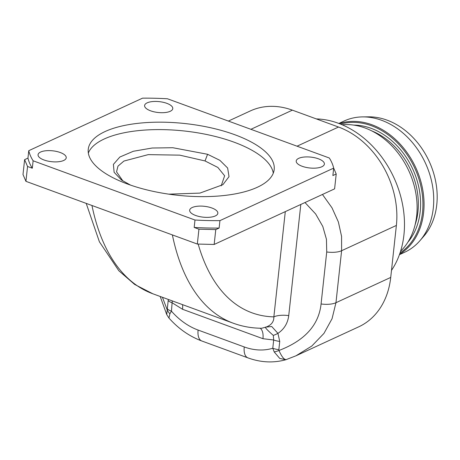 <?xml version="1.0" encoding="UTF-8"?>
<svg xmlns="http://www.w3.org/2000/svg" width="460" height="460" viewBox="0 0 460 460"><rect width="100%" height="100%" fill="white"/><g stroke="black" fill="none" stroke-linecap="round" stroke-linejoin="round"><path stroke-width="0.69" d="M228.378 121.066L250.378 110.912A80.971 62.87 65.2 0 1 292.382 110.153L338.525 127.035A80.971 62.87 65.2 0 1 396.376 225.434L390.724 277.426A80.971 62.87 65.2 0 1 358.748 326.818L295.987 355.793L311.834 346.012L323.961 333.397L332.051 318.728L335.961 302.709L341.607 250.717L341.573 236.411L338.376 221.967L331.993 207.811L322.454 194.465M172.379 234.922A279.346 139.248 110.1 0 0 233.22 323.19C242.293 326.497 251.769 328.181 261.648 328.256L266.001 327.094L271.739 326.514L277.938 333.362L279.737 341.435A12.955 4.991 -173.8 0 1 273.683 339.992L262.953 338.704L182.534 309.275L172.362 302.916A12.955 4.991 -173.8 0 1 168.17 300.61L166.744 314.611L160.206 296.476M198.174 244.07A263.154 131.18 110.1 0 0 273.855 316.865C273.987 321.718 271.371 325.128 266.001 327.094C264.178 326.755 266.61 329.527 273.309 335.403A12.955 3.519 147.4 0 0 277.938 333.362C284.165 329.17 287.764 323.248 288.736 315.612A16.192 6.244 6.2 0 0 273.855 316.865L285.292 211.623M279.737 341.435L278.835 349.703A12.955 4.991 -173.8 0 1 272.786 348.254L274.223 351.952L279.743 358.426L285.85 359.743M278.835 349.703L278.961 350.491A12.955 3.91 154 0 1 274.223 351.952M390.724 277.426L335.961 302.709A16.192 6.244 6.2 0 1 321.074 303.968C318.786 325.093 304.75 340.601 278.961 350.491C281.997 357.288 284.562 360.272 286.655 359.433M295.987 355.793L285.781 359.76C273.326 363.147 260.711 362.52 247.94 357.874A16.192 8.073 110.1 0 1 244.243 346.943A64.774 50.295 -114.8 0 0 272.786 348.254L273.683 339.992L273.309 335.403M333.678 168.118L332.873 175.547L336.214 174.001L334.604 188.859L214.164 244.461L197.328 244.047L25.938 181.338L23 174.507L24.616 159.655L27.554 166.48L32.309 168.222L33.12 160.793L194.988 220.024A153.841 59.3 6.2 0 0 219.926 220.633L333.678 168.118A153.841 59.3 6.2 0 0 329.325 158.004L167.457 98.773A153.841 59.3 6.2 0 0 142.514 98.17L28.767 150.684A153.841 59.3 6.2 0 0 33.12 160.793M336.214 174.001L333.672 168.095M219.121 228.062A153.841 59.3 6.2 0 1 194.183 227.453L198.939 229.195L215.774 229.603L219.121 228.062L219.926 220.633M215.774 229.603L214.164 244.461M194.183 227.453L194.988 220.024M198.939 229.195L197.328 244.047M25.938 181.338L27.554 166.48M24.616 159.655L27.956 158.108A153.841 59.3 6.2 0 0 32.309 168.222M27.956 158.108L28.767 150.684M234.726 134.699A93.518 36.047 -173.8 0 1 274.195 169.498A93.518 36.047 -173.8 0 1 222.381 195.69A93.518 36.047 -173.8 0 1 127.719 184.103A93.518 36.047 -173.8 0 1 88.251 149.299A93.518 36.047 -173.8 0 1 140.059 123.107A93.518 36.047 -173.8 0 1 234.726 134.699M60.248 152.513A14.168 5.462 -173.8 0 1 66.234 157.786A14.168 5.462 -173.8 0 1 58.38 161.753A14.168 5.462 -173.8 0 1 44.039 159.999A14.168 5.462 -173.8 0 1 38.059 154.727A14.168 5.462 -173.8 0 1 45.908 150.754A14.168 5.462 -173.8 0 1 60.248 152.513M166.796 103.327A14.168 5.462 -173.8 0 1 172.776 108.6A14.168 5.462 -173.8 0 1 164.927 112.568A14.168 5.462 -173.8 0 1 150.581 110.808A14.168 5.462 -173.8 0 1 144.601 105.535A14.168 5.462 -173.8 0 1 152.45 101.568A14.168 5.462 -173.8 0 1 166.796 103.327M211.864 207.989A14.168 5.462 -173.8 0 1 217.844 213.262A14.168 5.462 -173.8 0 1 209.99 217.229A14.168 5.462 -173.8 0 1 195.649 215.475A14.168 5.462 -173.8 0 1 189.669 210.203A14.168 5.462 -173.8 0 1 197.518 206.235A14.168 5.462 -173.8 0 1 211.864 207.989M318.406 158.803A14.168 5.462 -173.8 0 1 324.386 164.076A14.168 5.462 -173.8 0 1 316.537 168.044A14.168 5.462 -173.8 0 1 302.191 166.29A14.168 5.462 -173.8 0 1 296.211 161.017A14.168 5.462 -173.8 0 1 304.06 157.044A14.168 5.462 -173.8 0 1 318.406 158.803M273.292 173.161A93.518 36.047 6.2 0 0 233.916 142.129A93.518 36.047 6.2 0 0 88.343 153.071M130.542 185.104L121.498 180.044L114.137 172.327L113.39 164.398L119.83 157.044L133.308 151.271L152.185 148.017L172.822 147.723L207.581 154.284L219.868 160.327L227.631 168.009L229.022 176.651L222.893 184.69L199.905 193.102L168.82 194.16M122.946 181.027L116.547 171.856L117.967 166.158L123.924 161.058L148.246 154.623L179.739 155.146L205.028 160.942L217.856 167.452L224.635 175.777L221.202 185.851M172.258 300.886L171.459 311.178L169.889 313.777L168.964 318.05L166.744 314.611M168.32 299.443L168.17 300.61M169.889 313.777A12.955 9.66 -152.6 0 1 167.101 309.557L162.438 297.292M316.336 118.916A91.902 71.357 65.2 0 1 338.272 123.228A91.902 71.357 -114.8 0 1 391.489 270.388M342.159 124.769A72.266 56.114 65.2 0 1 408.779 170.752A72.266 56.114 65.2 0 1 400.568 251.281M338.847 123.441L344.172 120.986A72.266 56.114 65.2 0 1 362.693 116.897L368.724 116.84A69.638 54.073 65.2 0 1 429.163 161.345A69.638 54.073 65.2 0 1 423.832 236.204L419.876 240.758A72.266 56.114 65.2 0 1 404.754 252.206L399.429 254.667M362.693 116.897A72.266 56.114 65.2 0 1 425.408 163.076A72.266 56.114 65.2 0 1 419.876 240.758M339.238 123.59A72.266 56.114 65.2 0 1 415.731 167.543A72.266 56.114 65.2 0 1 399.567 254.271M400.027 252.942A71.455 55.487 -114.8 0 0 414.696 168.021A71.455 55.487 -114.8 0 0 340.549 124.102M396.376 225.434L341.607 250.717A16.192 6.244 6.2 0 1 326.726 251.976L326.445 239.269L322.788 226.429L315.646 213.969L304.986 202.526M321.074 303.968L326.726 251.976M288.736 315.612L300.811 204.458M338.525 127.035L297.034 146.194M207.581 154.284L205.028 160.942M233.22 323.19L152.8 293.767A279.346 139.248 -69.9 0 1 91.96 205.493M182.557 304.652A16.192 8.073 -69.9 0 1 182.534 309.275M244.243 346.943L198.099 330.056A64.774 50.295 -114.8 0 1 171.459 311.178A12.955 4.991 -173.8 0 1 167.273 308.878M260.147 328.227A16.192 8.073 -69.9 0 1 262.953 338.704M198.099 330.056A16.192 8.073 110.1 0 0 201.796 340.986L247.94 357.874M250.895 129.306L292.382 110.153M353.694 125.097A68.62 53.285 65.2 0 1 412.695 168.946A68.62 53.285 65.2 0 1 407.801 242.293M415.081 224.865A67.005 52.026 -114.8 0 0 371.68 130.858M152.8 293.767L134.63 284.418L118.818 270.727L99.394 241.787L86.21 203.389M201.796 340.986C189.382 336.341 178.434 328.699 168.964 318.055"/></g></svg>
